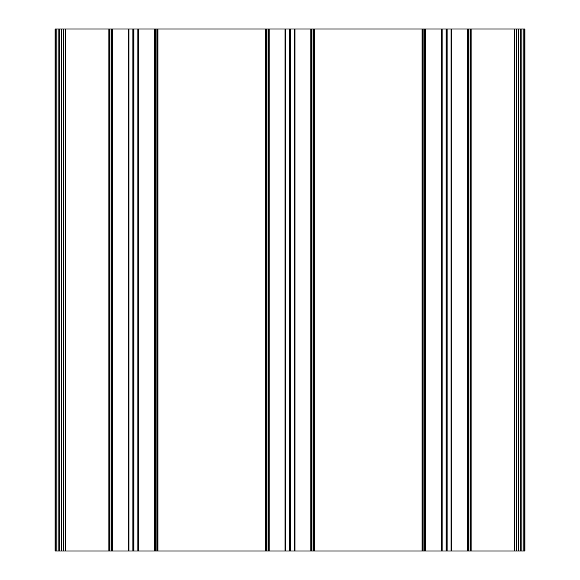 <?xml version="1.0" encoding="UTF-8"?>
<svg xmlns="http://www.w3.org/2000/svg" width="580" height="580" viewBox="0 0 580 580"><rect width="100%" height="100%" fill="white"/><g stroke="black" fill="none" stroke-linecap="round" stroke-linejoin="round"><path stroke-width="0.87" d="M314.534 551L422.066 551L422.066 29L314.534 29L314.534 551L311.054 551L311.054 29L55.1 29L55.1 551L311.054 551M422.066 551L422.066 29M422.247 551L524.9 551L524.9 29L422.247 29M310.865 551L310.865 29L310.88 551M266.495 551L266.495 29L266.51 551M156.89 551L156.904 29L156.89 551M154.266 551L154.266 29L154.28 551M109.896 551L109.896 29L109.91 551M314.534 29L314.353 551M112.534 29L112.534 551L112.52 29M269.135 29L269.135 551L269.12 29M314.353 29L311.054 29M423.11 29L423.096 551L423.11 29M425.735 29L425.735 551L425.72 29M467.48 29L467.465 551L467.48 29M470.104 29L470.104 551L470.09 29M422.421 551L422.421 29M108.866 551L108.866 29M65.54 29L65.54 551M128.419 551L128.419 29M138.381 29L138.381 551M265.466 551L265.466 29M157.934 29L157.934 551M285.019 551L285.019 29M294.981 29L294.981 551M441.619 551L441.619 29M451.581 29L451.581 551M514.46 551L514.46 29M471.134 29L471.134 551M314.179 29L314.179 551M422.588 551L422.588 29M55.303 551L55.303 29M109.047 551L109.047 29M63.503 29L63.503 551M128.6 551L128.6 29M138.2 29L138.2 551M265.647 551L265.647 29M157.753 29L157.753 551M285.2 551L285.2 29M294.799 29L294.799 551M441.8 551L441.8 29M451.399 29L451.399 551M516.497 551L516.497 29M470.953 29L470.953 551M524.697 29L524.697 551M314.012 29L314.012 551M422.74 551L422.74 29M55.897 551L55.897 29M109.221 551L109.221 29M61.545 29L61.545 551M128.782 551L128.782 29M138.018 29L138.018 551M265.821 551L265.821 29M157.579 29L157.579 551M285.382 551L285.382 29M294.618 29L294.618 551M441.982 551L441.982 29M451.218 29L451.218 551M518.455 551L518.455 29M470.779 29L470.779 551M524.102 29L524.102 551M313.86 29L313.86 551M422.863 551L422.863 29M56.862 551L56.862 29M109.388 551L109.388 29M59.74 29L59.74 551M128.941 551L128.941 29M137.859 29L137.859 551M265.988 551L265.988 29M157.412 29L157.412 551M285.541 551L285.541 29M294.459 29L294.459 551M442.141 551L442.141 29M451.059 29L451.059 551M520.26 551L520.26 29M470.612 29L470.612 551M523.138 29L523.138 551M313.736 29L313.736 551M422.972 551L422.972 29M58.159 551L58.159 29M109.54 551L109.54 29M132.878 551L132.878 29M133.922 29L133.922 551M266.14 551L266.14 29M157.26 29L157.26 551M289.478 551L289.478 29M290.522 29L290.522 551M446.078 551L446.078 29M447.122 29L447.122 551M521.841 551L521.841 29M470.46 29L470.46 551M313.628 29L313.628 551M423.045 551L423.045 29M109.663 551L109.663 29M133.045 551L133.045 29M133.755 29L133.755 551M266.263 551L266.263 29M157.137 29L157.137 551M289.645 551L289.645 29M290.355 29L290.355 551M446.245 551L446.245 29M446.955 29L446.955 551M470.337 29L470.337 551M313.555 29L313.555 551M109.772 551L109.772 29M133.219 551L133.219 29M133.581 29L133.581 551M266.372 551L266.372 29M157.028 29L157.028 551M289.819 551L289.819 29M290.181 29L290.181 551M446.419 551L446.419 29M446.781 29L446.781 551M470.228 29L470.228 551M313.505 29L313.505 551L313.49 29M109.845 551L109.845 29M133.4 551L133.4 29M266.445 551L266.445 29M156.955 29L156.955 551M290 551L290 29M446.6 551L446.6 29M470.155 29L470.155 551M424.676 551L424.676 29M311.924 29L311.924 551M424.879 551L424.879 29M311.721 29L311.721 551M425.075 551L425.075 29M111.476 551L111.476 29M112.498 29L112.498 551M154.302 551L154.302 29M268.076 551L268.076 29M155.324 29L155.324 551M269.098 29L269.098 551M310.902 551L310.902 29M425.698 29L425.698 551M467.502 551L467.502 29M468.524 29L468.524 551M311.525 29L311.525 551M425.256 551L425.256 29M111.679 551L111.679 29M112.44 29L112.44 551M154.36 551L154.36 29M268.279 551L268.279 29M155.121 29L155.121 551M269.04 29L269.04 551M310.96 551L310.96 29M425.64 29L425.64 551M467.56 551L467.56 29M468.321 29L468.321 551M311.344 29L311.344 551M425.415 551L425.415 29M111.875 551L111.875 29M112.346 29L112.346 551M154.454 551L154.454 29M268.475 551L268.475 29M154.925 29L154.925 551M268.946 29L268.946 551M425.546 29L425.546 551M467.654 551L467.654 29M468.125 29L468.125 551M311.185 29L311.185 551M112.056 551L112.056 29M112.215 29L112.215 551M154.584 551L154.584 29M268.656 551L268.656 29M154.744 29L154.744 551M268.815 29L268.815 551M467.784 551L467.784 29M467.944 29L467.944 551"/></g></svg>
